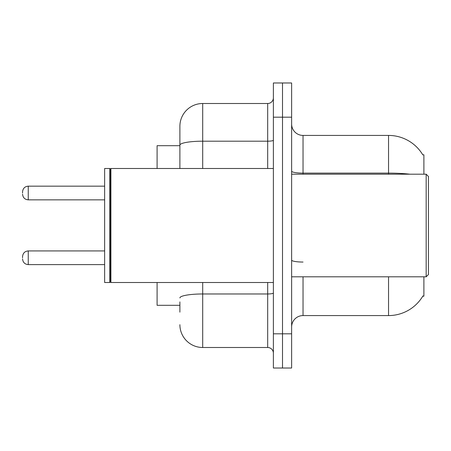 <?xml version="1.0" encoding="UTF-8"?>
<svg xmlns="http://www.w3.org/2000/svg" width="451" height="451" viewBox="0 0 451 451"><rect width="100%" height="100%" fill="white"/><g stroke="black" fill="none" stroke-linecap="round" stroke-linejoin="round"><path stroke-width="0.68" d="M423.889 276.807L423.889 296.189L422.767 296.189L422.97 295.85A39.908 39.908 0 0 1 388.542 315.576L303.033 315.576A11.399 11.399 0 0 0 291.628 326.975M423.889 174.193L423.889 154.811L422.767 154.811A39.908 39.908 0 0 0 388.542 135.424L303.033 135.424A11.399 11.399 0 0 1 291.628 124.025A11.399 11.399 0 0 0 303.033 135.424L303.033 174.193M179.893 167.112L179.893 138.846L179.893 145.69L157.089 145.69L157.089 168.494M179.893 305.31L157.089 305.31L157.089 282.506M282.506 333.813L282.506 368.022L291.628 368.022L291.628 333.813L282.506 333.813L282.506 368.022L273.385 368.022L273.385 333.813L282.506 333.813L282.506 117.187L282.506 333.813M273.385 333.813L273.385 82.978L282.506 82.978L282.506 117.187L282.506 82.978L291.628 82.978L291.628 333.813M409.925 174.193A39.908 6.928 180 0 0 388.542 173.116L388.542 135.424A39.908 39.908 0 0 1 422.852 154.952A39.908 39.908 0 0 0 388.542 135.424A39.908 39.908 0 0 1 422.767 154.811M179.893 312.154L179.893 301.894M202.696 282.506L202.696 347.495L267.685 347.495L267.685 282.506M179.893 168.494L179.893 126.303A22.804 22.804 0 0 1 202.696 103.504L267.685 103.504A5.7 5.7 0 0 0 273.385 97.799M179.893 126.303L179.893 138.846M273.385 353.201A5.7 5.7 0 0 0 267.685 347.495M202.696 347.495A22.804 22.804 0 0 1 179.893 324.697M22.55 257.769L22.55 256.625L22.55 257.769M22.55 193.005L22.55 191.867L22.55 193.005M426.172 174.193L428.45 176.471L428.45 274.529L426.172 276.807L426.172 174.193L291.628 174.193M110.912 282.506L110.343 281.937L110.343 169.063L110.912 168.494L110.912 282.506L273.385 282.506M109.773 282.506L104.643 282.506L104.643 168.494L109.773 168.494L109.773 282.506L110.343 281.937M303.033 276.807L303.033 315.576M388.542 315.576L388.542 276.807M388.542 174.193L388.542 173.116L303.033 173.116A11.399 1.979 0 0 1 291.628 171.132M291.628 117.187L273.385 117.187M303.033 262.048A11.399 1.979 -0 0 1 291.628 260.069M273.385 292.981A5.7 0.992 0 0 1 267.685 293.973L202.696 293.973A22.804 3.958 180 0 0 179.893 297.931M202.696 103.504L202.696 141.191L267.685 141.191L267.685 103.504M179.893 145.149A22.804 3.958 180 0 1 202.696 141.191L202.696 168.494M267.685 168.494L267.685 141.191A5.7 0.992 0 0 0 273.385 140.199M22.55 256.625C22.922 253.135 24.822 251.23 28.25 250.925L28.25 264.607L104.643 264.607M104.643 186.162L28.25 186.162L28.25 199.844C24.822 199.539 22.922 197.639 22.55 194.144M28.25 250.925L104.643 250.925M28.25 264.607C24.822 264.303 22.922 262.403 22.55 258.908M28.25 199.844L104.643 199.844M28.25 186.162C24.822 186.472 22.922 188.371 22.55 191.867M291.628 276.807L426.172 276.807M110.343 169.063L109.773 168.494M110.912 168.494L273.385 168.494"/></g></svg>
